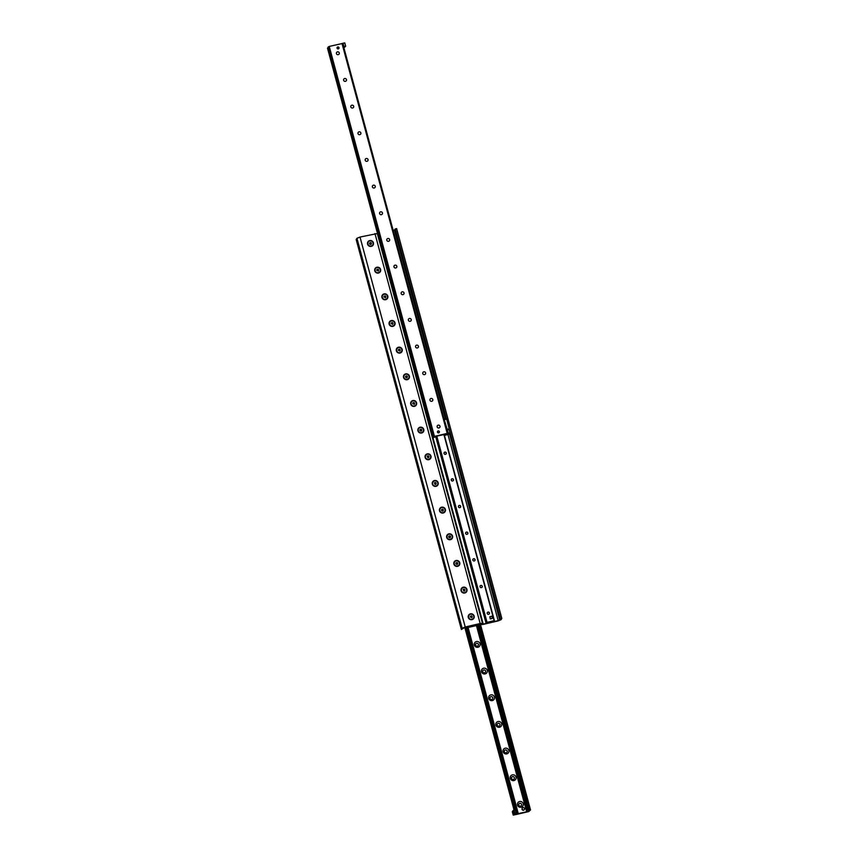 <?xml version="1.0" encoding="UTF-8"?>
<svg xmlns="http://www.w3.org/2000/svg" width="858" height="858" viewBox="0 0 858 858"><rect width="100%" height="100%" fill="white"/><g stroke="black" fill="none" stroke-linecap="round" stroke-linejoin="round"><path stroke-width="1.29" d="M441.849 405.298L441.763 404.247L441.849 405.298M443.64 411.958L443.565 410.918L443.64 411.958M442.792 408.558L442.728 407.7L442.792 408.558M396.342 236.647L396.267 235.607L396.342 236.647M398.144 243.318L398.058 242.267L398.144 243.318M397.286 239.918L397.222 239.05L397.286 239.918M414.575 453.399L414.489 452.348L414.575 453.399M412.773 446.728L412.687 445.688L412.773 446.728M413.695 450.032L413.62 449.163L413.695 450.032M410.167 437.065L410.081 436.025L410.167 437.065M408.365 430.405L408.29 429.354L408.365 430.405M409.287 433.698L409.223 432.84L409.287 433.698M460.07 622.039L459.995 620.999L460.07 622.039M458.279 615.379L458.193 614.328L458.279 615.379M459.191 618.682L459.127 617.814L459.191 618.682M371.267 246.375A3.057 2.949 -148 0 1 367.567 242.61A3.057 2.949 -148 0 1 372.629 241.43A3.057 2.949 -148 0 1 371.267 246.375M378.464 273.037A3.057 2.949 -148 0 1 374.764 269.273A3.057 2.949 -148 0 1 379.815 268.093A3.057 2.949 -148 0 1 378.464 273.037M385.66 299.699A3.057 2.949 -148 0 1 381.96 295.935A3.057 2.949 -148 0 1 387.012 294.755A3.057 2.949 -148 0 1 385.66 299.699M392.857 326.362A3.057 2.949 -148 0 1 389.146 322.597A3.057 2.949 -148 0 1 394.208 321.418A3.057 2.949 -148 0 1 392.857 326.362M400.043 353.024A3.057 2.949 -148 0 1 396.342 349.26A3.057 2.949 -148 0 1 401.405 348.08A3.057 2.949 -148 0 1 400.043 353.024M407.239 379.686A3.057 2.949 -148 0 1 403.539 375.933A3.057 2.949 -148 0 1 408.601 374.753A3.057 2.949 -148 0 1 407.239 379.686M414.435 406.349A3.057 2.949 -148 0 1 410.735 402.595A3.057 2.949 -148 0 1 415.787 401.415A3.057 2.949 -148 0 1 414.435 406.349M421.632 433.011A3.057 2.949 -148 0 1 417.932 429.257A3.057 2.949 -148 0 1 422.983 428.078A3.057 2.949 -148 0 1 421.632 433.011M428.828 459.674A3.057 2.949 -148 0 1 425.118 455.92A3.057 2.949 -148 0 1 430.18 454.74A3.057 2.949 -148 0 1 428.828 459.674M436.014 486.336A3.057 2.949 -148 0 1 432.314 482.582A3.057 2.949 -148 0 1 437.376 481.402A3.057 2.949 -148 0 1 436.014 486.336M443.211 513.009A3.057 2.949 -148 0 1 439.511 509.244A3.057 2.949 -148 0 1 444.573 508.065A3.057 2.949 -148 0 1 443.211 513.009M450.407 539.671A3.057 2.949 -148 0 1 446.707 535.907A3.057 2.949 -148 0 1 451.758 534.727A3.057 2.949 -148 0 1 450.407 539.671M457.604 566.334A3.057 2.949 -148 0 1 453.893 562.569A3.057 2.949 -148 0 1 458.955 561.389A3.057 2.949 -148 0 1 457.604 566.334M464.8 592.996A3.057 2.949 -148 0 1 461.089 589.231A3.057 2.949 -148 0 1 466.151 588.052A3.057 2.949 -148 0 1 464.8 592.996M471.986 619.658A3.057 2.949 -148 0 1 468.286 615.894A3.057 2.949 -148 0 1 473.348 614.714A3.057 2.949 -148 0 1 471.986 619.658M501.823 618.479L501.061 619.701L497.983 620.945L483.043 624.431L480.716 624.549L481.145 623.777L479.976 623.83L465.036 627.316L461.389 629.472L462.162 628.249L465.229 627.005L480.169 623.519L482.496 623.401L482.078 624.174L483.236 624.12L498.176 620.634L501.823 618.479L396.611 228.528L393.232 230.62M500.482 618.79L449.335 429.247M444.09 419.101L447.2 429.343L449.206 428.882L448.444 425.911M446.375 418.243L395.27 228.839M377.252 233.558L360.017 237.055L356.939 238.299L356.177 239.521L461.389 629.472M517.578 813.759L527.048 811.679L530.523 809.898L528.764 811.571L516.012 814.553L515.283 814.585L516.076 813.287L517.803 812.751L516.795 813.459L517.578 813.759M517.642 813.641L517.481 813.03M477.96 647.254A3.003 2.896 -148 0 1 474.324 643.564A3.003 2.896 -148 0 1 479.29 642.395A3.003 2.896 -148 0 1 477.96 647.254M477.37 646.149A1.491 1.437 32 0 0 478.163 643.897A1.491 1.437 32 0 0 475.718 643.94A1.491 1.437 32 0 0 477.37 646.149M478.238 645.538L478.249 645.527A1.491 1.437 32 0 0 476.587 643.328A1.491 1.437 32 0 0 475.718 643.95L475.707 643.961M485.156 673.916A3.003 2.896 -148 0 1 481.51 670.227A3.003 2.896 -148 0 1 486.486 669.068A3.003 2.896 -148 0 1 485.156 673.916M484.555 672.811A1.491 1.437 32 0 0 485.36 670.559A1.491 1.437 32 0 0 482.915 670.602A1.491 1.437 32 0 0 484.555 672.811M485.446 672.189L485.435 672.2A1.491 1.437 32 0 0 483.783 670.001A1.491 1.437 32 0 0 482.904 670.613L482.915 670.602M492.342 700.578A3.003 2.896 -148 0 1 488.706 696.889A3.003 2.896 -148 0 1 493.682 695.731A3.003 2.896 -148 0 1 492.342 700.578M491.752 699.474A1.491 1.437 32 0 0 492.556 697.222A1.491 1.437 32 0 0 490.111 697.275A1.491 1.437 32 0 0 491.752 699.474M492.631 698.862L492.631 698.852A1.491 1.437 32 0 0 490.98 696.664A1.491 1.437 32 0 0 490.1 697.275L490.111 697.275M499.538 727.241A3.003 2.896 -148 0 1 495.903 723.551A3.003 2.896 -148 0 1 500.879 722.393A3.003 2.896 -148 0 1 499.538 727.241M498.948 726.136A1.491 1.437 32 0 0 499.742 723.884A1.491 1.437 32 0 0 497.297 723.938A1.491 1.437 32 0 0 498.948 726.136M499.828 725.514L499.817 725.536A1.491 1.437 32 0 0 498.176 723.326A1.491 1.437 32 0 0 497.297 723.938L497.297 723.938M506.735 753.903A3.003 2.896 -148 0 1 503.099 750.214A3.003 2.896 -148 0 1 508.065 749.055A3.003 2.896 -148 0 1 506.735 753.903M506.145 752.809A1.491 1.437 32 0 0 506.939 750.546A1.491 1.437 32 0 0 504.493 750.6A1.491 1.437 32 0 0 506.145 752.809M507.014 752.198L507.024 752.176A1.491 1.437 32 0 0 505.373 749.989A1.491 1.437 32 0 0 504.493 750.6L504.493 750.6M513.931 780.565A3.003 2.896 -148 0 1 510.296 776.876A3.003 2.896 -148 0 1 515.261 775.718A3.003 2.896 -148 0 1 513.931 780.565M513.341 779.472A1.491 1.437 32 0 0 514.135 777.209A1.491 1.437 32 0 0 511.69 777.262A1.491 1.437 32 0 0 513.341 779.472M514.21 778.86L514.221 778.839A1.491 1.437 32 0 0 512.558 776.651A1.491 1.437 32 0 0 511.69 777.273L511.69 777.262M521.128 807.239A3.003 2.896 -148 0 1 517.481 803.538A3.003 2.896 -148 0 1 522.458 802.38A3.003 2.896 -148 0 1 521.128 807.239M520.527 806.134A1.491 1.437 32 0 0 521.332 803.882A1.491 1.437 32 0 0 518.886 803.925A1.491 1.437 32 0 0 520.527 806.134M521.407 805.523L521.417 805.501A1.491 1.437 32 0 0 519.755 803.313A1.491 1.437 32 0 0 518.875 803.935L518.886 803.925M480.298 623.766L530.523 809.92L480.287 623.766M445.634 434.191L436.164 436.272L432.689 438.052L434.448 436.379L447.211 433.397L447.93 433.397L447.136 434.663L445.409 435.199L446.417 434.491L445.624 434.148M438.159 430.941A1.019 0.987 -148 0 1 439.285 432.443A1.019 0.987 -148 0 1 437.902 432.743A1.019 0.987 -148 0 1 438.159 430.941M337.762 46.954A1.019 0.987 -148 0 1 338.889 48.456A1.019 0.987 -148 0 1 337.505 48.756A1.019 0.987 -148 0 1 337.762 46.954M336.593 52.477L336.583 52.499A1.491 1.437 -148 0 1 339.028 52.445A1.491 1.437 -148 0 1 337.097 54.494A1.491 1.437 -148 0 1 337.484 51.855A1.491 1.437 -148 0 1 339.125 54.065L339.114 54.075M343.79 79.14L343.779 79.161A1.491 1.437 -148 0 1 346.224 79.108A1.491 1.437 -148 0 1 344.294 81.156A1.491 1.437 -148 0 1 344.669 78.518A1.491 1.437 -148 0 1 346.321 80.727L346.31 80.738M350.986 105.802L350.976 105.824A1.491 1.437 -148 0 1 353.421 105.77A1.491 1.437 -148 0 1 351.49 107.818A1.491 1.437 -148 0 1 351.866 105.18A1.491 1.437 -148 0 1 353.517 107.389L353.507 107.4M358.172 132.486L358.183 132.464A1.491 1.437 -148 0 1 360.607 132.432A1.491 1.437 -148 0 1 358.676 134.481A1.491 1.437 -148 0 1 359.062 131.842A1.491 1.437 -148 0 1 360.703 134.052L360.703 134.062M365.369 159.138L365.369 159.148A1.491 1.437 -148 0 1 367.803 159.095A1.491 1.437 -148 0 1 365.873 161.143A1.491 1.437 -148 0 1 366.259 158.505A1.491 1.437 -148 0 1 367.9 160.714L367.889 160.725M372.554 185.811L372.565 185.8A1.491 1.437 -148 0 1 375 185.757A1.491 1.437 -148 0 1 373.069 187.805A1.491 1.437 -148 0 1 373.455 185.167A1.491 1.437 -148 0 1 375.096 187.376L375.085 187.398M379.762 212.462L379.751 212.473A1.491 1.437 -148 0 1 382.196 212.419A1.491 1.437 -148 0 1 382.282 214.05L382.293 214.039A1.491 1.437 -148 0 1 380.266 214.468A1.491 1.437 -148 0 1 380.641 211.829A1.491 1.437 -148 0 1 382.293 214.039M386.958 239.125L386.947 239.135A1.491 1.437 -148 0 1 389.393 239.082A1.491 1.437 -148 0 1 387.462 241.13A1.491 1.437 -148 0 1 387.837 238.492A1.491 1.437 -148 0 1 389.489 240.701L389.478 240.723M394.154 265.787L394.144 265.798A1.491 1.437 -148 0 1 396.578 265.755A1.491 1.437 -148 0 1 394.648 267.803A1.491 1.437 -148 0 1 395.034 265.165A1.491 1.437 -148 0 1 396.675 267.364L396.675 267.385M401.34 292.449L401.34 292.46A1.491 1.437 -148 0 1 403.775 292.417A1.491 1.437 -148 0 1 401.844 294.466A1.491 1.437 -148 0 1 402.23 291.827A1.491 1.437 -148 0 1 403.871 294.026L403.861 294.047M408.537 319.112L408.526 319.122A1.491 1.437 -148 0 1 410.971 319.079A1.491 1.437 -148 0 1 409.041 321.128A1.491 1.437 -148 0 1 409.416 318.49A1.491 1.437 -148 0 1 411.068 320.699L411.057 320.71M415.722 345.795L415.733 345.774A1.491 1.437 -148 0 1 418.168 345.742A1.491 1.437 -148 0 1 416.237 347.79A1.491 1.437 -148 0 1 416.613 345.152A1.491 1.437 -148 0 1 418.264 347.361L418.254 347.372M422.919 372.458L422.93 372.436A1.491 1.437 -148 0 1 425.364 372.404A1.491 1.437 -148 0 1 423.434 374.453A1.491 1.437 -148 0 1 423.809 371.814A1.491 1.437 -148 0 1 425.461 374.024L425.45 374.034M430.126 399.099L430.115 399.12A1.491 1.437 -148 0 1 432.55 399.067A1.491 1.437 -148 0 1 430.619 401.115A1.491 1.437 -148 0 1 431.006 398.477A1.491 1.437 -148 0 1 432.647 400.686L432.647 400.697M437.312 425.761L437.312 425.783A1.491 1.437 -148 0 1 439.746 425.729A1.491 1.437 -148 0 1 437.816 427.777A1.491 1.437 -148 0 1 438.202 425.139A1.491 1.437 -148 0 1 439.843 427.348L439.832 427.359M342.717 43.415L447.93 433.365L342.717 43.415L329.236 46.429L327.477 48.102L432.7 438.03M469.337 626.383L477.091 624.56L475.235 625.439L476.158 625.611L469.069 627.262L470.57 626.501L469.326 626.319M491.806 618.382A1.051 1.019 -148 0 1 490.637 618.65M444.058 453.474A1.169 1.126 -148 0 1 445.763 452.252A1.169 1.126 -148 0 1 445.012 454.332A1.169 1.126 -148 0 1 444.058 453.474M451.254 480.137A1.169 1.126 -148 0 1 452.96 478.914A1.169 1.126 -148 0 1 452.198 480.995A1.169 1.126 -148 0 1 451.254 480.137M458.44 506.799A1.169 1.126 -148 0 1 460.156 505.576A1.169 1.126 -148 0 1 459.395 507.657A1.169 1.126 -148 0 1 458.44 506.799M465.637 533.462A1.169 1.126 -148 0 1 467.353 532.239A1.169 1.126 -148 0 1 466.591 534.319A1.169 1.126 -148 0 1 465.637 533.462M472.833 560.124A1.169 1.126 -148 0 1 474.549 558.912A1.169 1.126 -148 0 1 473.788 560.982A1.169 1.126 -148 0 1 472.833 560.124M480.03 586.786A1.169 1.126 -148 0 1 481.735 585.574A1.169 1.126 -148 0 1 480.984 587.644A1.169 1.126 -148 0 1 480.03 586.786M487.215 613.449A1.169 1.126 -148 0 1 488.931 612.237A1.169 1.126 -148 0 1 488.17 614.307A1.169 1.126 -148 0 1 487.215 613.449M493.865 621.578L486.1 623.401L487.966 622.511L487.044 622.35L494.122 620.699L492.631 621.449L493.865 621.578M486.1 623.401L435.757 436.776L486.1 623.401M449.206 428.882L446.675 419.112L444.659 419.583M447.2 429.343L446.814 428.474L446.954 429.665L449.249 428.882L449.163 429.794M446.632 419.122L446.46 418.221L444.444 418.693M444.669 419.53L446.686 419.058M343.629 46.793L345.677 46.235L343.929 47.887M342.728 43.468L343.876 46.589M342.975 43.254L344.037 46.547M343.146 43.211L344.777 42.9L345.677 46.235M449.174 434.159L447.061 434.781L448.187 433.204L449.989 432.85L449.174 434.159M447.05 430.083L448.187 433.204M447.297 429.869L448.359 433.161M447.458 429.837L449.088 429.515L449.989 432.85M513.481 812.312L513.534 812.987L513.481 812.312M513.138 812.858L513.213 813.888L513.138 812.858M514.039 813.792L516.151 813.17L515.025 814.746L513.223 815.1L514.039 813.792L513.148 810.467L513.91 810.156L514.811 813.481M513.91 810.156L515.25 809.834L516.151 813.17M513.148 810.467L512.323 811.765L513.223 815.1M487.194 612.987A1.137 1.094 -148 0 1 489.21 612.709A1.137 1.094 -148 0 1 489.178 613.996M471.771 617.706L472.179 616.527L471.921 617.481L470.238 616.988L471.471 615.808L470.356 616.269M472.029 616.763L471.321 616.044M471.471 615.808L472.179 616.527M470.527 614.221A2.671 2.585 -148 0 1 473.477 618.178A2.671 2.585 -148 0 1 469.841 618.95A2.671 2.585 -148 0 1 470.527 614.221M479.997 586.325A1.137 1.094 -148 0 1 482.014 586.046A1.137 1.094 -148 0 1 481.981 587.333M464.575 591.044L464.982 589.864L463.749 591.044L463.299 589.371L464.275 589.146L463.159 589.607M464.843 590.1L464.124 589.382M464.275 589.146L464.982 589.864M463.331 587.558A2.671 2.585 -148 0 1 466.28 591.516A2.671 2.585 -148 0 1 462.644 592.288A2.671 2.585 -148 0 1 463.331 587.558M472.801 559.663A1.137 1.094 -148 0 1 474.828 559.384A1.137 1.094 -148 0 1 474.796 560.66M457.389 564.382L457.786 563.202L456.563 564.382L455.845 563.652L457.078 562.483L455.963 562.945M457.646 563.438L456.939 562.719M457.078 562.483L457.786 563.202M456.134 560.896A2.671 2.585 -148 0 1 459.084 564.854A2.671 2.585 -148 0 1 455.448 565.626A2.671 2.585 -148 0 1 456.134 560.896M465.615 533A1.137 1.094 -148 0 1 467.631 532.721A1.137 1.094 -148 0 1 467.599 533.998M450.193 537.719L450.589 536.54L449.367 537.719L448.659 536.99L449.882 535.821L448.766 536.282M450.45 536.776L449.742 536.057M449.882 535.821L450.589 536.54M448.938 534.223A2.671 2.585 -148 0 1 451.887 538.181A2.671 2.585 -148 0 1 448.251 538.953A2.671 2.585 -148 0 1 448.938 534.223M458.419 506.338A1.137 1.094 -148 0 1 460.435 506.059A1.137 1.094 -148 0 1 460.403 507.335M442.996 511.057L443.404 509.877L442.17 511.046L441.462 510.328L442.685 509.159L441.58 509.62M443.254 510.113L442.546 509.384M442.685 509.159L443.404 509.877M441.741 507.561A2.671 2.585 -148 0 1 444.701 511.518A2.671 2.585 -148 0 1 441.066 512.29A2.671 2.585 -148 0 1 441.741 507.561M451.222 479.676A1.137 1.094 -148 0 1 453.239 479.397A1.137 1.094 -148 0 1 453.206 480.673M435.8 484.395L436.207 483.215L434.974 484.384L434.523 482.722L435.499 482.496L434.384 482.947M436.057 483.44L435.349 482.722M435.499 482.496L436.207 483.215M434.556 480.898A2.671 2.585 -148 0 1 437.505 484.856A2.671 2.585 -148 0 1 433.869 485.628A2.671 2.585 -148 0 1 434.556 480.898M444.026 453.013A1.137 1.094 -148 0 1 446.042 452.734A1.137 1.094 -148 0 1 446.01 454.011M428.603 457.732L429.011 456.553L427.777 457.722L427.327 456.059L428.303 455.834L427.187 456.284M428.871 456.778L428.153 456.059M428.303 455.834L429.011 456.553M427.359 454.236A2.671 2.585 -148 0 1 430.308 458.193A2.671 2.585 -148 0 1 426.673 458.966A2.671 2.585 -148 0 1 427.359 454.236M421.417 431.07L421.814 429.89L420.592 431.059L419.873 430.341L421.106 429.172L419.991 429.622M421.675 430.115L420.967 429.397M421.106 429.172L421.814 429.89M420.163 427.574A2.671 2.585 -148 0 1 423.112 431.531A2.671 2.585 -148 0 1 419.476 432.303A2.671 2.585 -148 0 1 420.163 427.574M414.221 404.397L414.618 403.228L414.36 404.172L412.687 403.678L413.91 402.509L412.795 402.96M414.478 403.453L413.771 402.734M413.91 402.509L414.618 403.228M412.966 400.911A2.671 2.585 -148 0 1 415.916 404.869A2.671 2.585 -148 0 1 412.28 405.641A2.671 2.585 -148 0 1 412.966 400.911M407.024 377.734L407.432 376.565L406.199 377.734L405.491 377.016L406.713 375.847L405.609 376.297M407.282 376.791L406.574 376.072M406.713 375.847L407.432 376.565M405.77 374.249A2.671 2.585 -148 0 1 408.73 378.206A2.671 2.585 -148 0 1 405.094 378.979A2.671 2.585 -148 0 1 405.77 374.249M399.828 351.072L400.236 349.903L399.978 350.847L398.294 350.354L399.528 349.174L398.412 349.635M400.085 350.128L399.378 349.41M399.528 349.174L400.236 349.903M398.584 347.587A2.671 2.585 -148 0 1 401.533 351.544A2.671 2.585 -148 0 1 397.897 352.316A2.671 2.585 -148 0 1 398.584 347.587M392.632 324.41L393.039 323.241L392.782 324.185L391.098 323.691L392.331 322.511L391.216 322.973M392.9 323.466L392.181 322.747M392.331 322.511L393.039 323.241M391.387 320.924A2.671 2.585 -148 0 1 394.337 324.882A2.671 2.585 -148 0 1 390.701 325.654A2.671 2.585 -148 0 1 391.387 320.924M385.446 297.747L385.843 296.568L385.585 297.522L383.901 297.029L385.135 295.849L384.019 296.31M385.703 296.804L384.995 296.085M385.135 295.849L385.843 296.568M384.191 294.262A2.671 2.585 -148 0 1 387.14 298.219A2.671 2.585 -148 0 1 383.505 298.992A2.671 2.585 -148 0 1 384.191 294.262M378.249 271.085L378.646 269.905L378.389 270.86L376.716 270.356L377.938 269.187L376.823 269.648M378.507 270.141L377.799 269.423M377.938 269.187L378.646 269.905M376.994 267.599A2.671 2.585 -148 0 1 379.944 271.557A2.671 2.585 -148 0 1 376.308 272.329A2.671 2.585 -148 0 1 376.994 267.599M371.053 244.423L371.46 243.243L370.227 244.423L369.519 243.693L370.742 242.524L369.637 242.986M371.31 243.479L370.602 242.76M370.742 242.524L371.46 243.243M369.798 240.937A2.671 2.585 -148 0 1 372.758 244.895A2.671 2.585 -148 0 1 369.122 245.667A2.671 2.585 -148 0 1 369.798 240.937M337.773 47.126A0.879 0.847 -148 0 1 338.835 48.209A0.879 0.847 -148 0 1 337.387 48.541A0.879 0.847 -148 0 1 337.773 47.126M438.17 431.113A0.879 0.847 -148 0 1 439.232 432.196A0.879 0.847 -148 0 1 437.784 432.529A0.879 0.847 -148 0 1 438.17 431.113M524.324 809.566A1.233 1.19 -148 0 1 522.243 809.716A1.233 1.19 -148 0 1 522.254 808.268M523.67 809.963A1.233 1.19 -148 0 1 522.318 808.15A1.233 1.19 -148 0 1 523.991 807.796A1.233 1.19 -148 0 1 523.67 809.963M436.046 436.304L434.942 437.162M445.12 434.18L444.305 434.974M468.018 627.316L468.736 627.112M468.715 626.458L468.725 627.048M476.522 625.353L477.777 624.345M492.417 618.243L490.261 618.94L489.864 616.709L491.881 616.237L492.417 618.243L490.411 618.704L489.864 616.709M499.71 620.012L449.442 433.719M445.334 418.479L394.498 230.062M498.176 620.634L447.973 434.566M483.236 624.12L433.043 438.073M480.169 623.519L374.957 233.569M465.229 627.005L360.017 237.055M462.162 628.249L356.939 238.299M480.748 624.442L480.555 623.723M518.157 813.749L517.91 812.837M517.621 813.62L517.471 813.041M517.567 813.609L517.428 813.062M514.092 810.113L464.789 627.38L514.071 810.113M529.944 809.92L479.751 623.884M528.989 810.145L478.785 624.109M528.678 810.263L478.464 624.184L528.657 810.284M528.056 811.164L477.691 624.495M527.874 811.282L477.541 624.731M527.82 811.368L477.488 624.817M527.048 811.679L476.758 625.278M526.93 811.711L476.63 625.321M526.876 811.722L476.587 625.332M526.715 811.765L476.458 625.503M526.673 811.765L476.426 625.525M517.953 812.73L467.76 626.683M517.803 812.751L467.61 626.715M516.848 812.976L466.655 626.941M515.154 809.866L465.851 627.123M447.211 433.397L341.988 43.447M434.448 436.379L329.236 46.429M433.494 436.765L328.271 46.815M445.238 435.145L445.023 434.33M468.876 627.198L468.683 626.512M494.305 620.666L444.058 434.427M494.122 620.699L443.876 434.47M487.044 622.35L436.797 436.121M486.679 622.479L436.411 436.196L486.658 622.511M486.272 623.208L435.896 436.54M486.175 623.273L435.832 436.658M482.496 623.401L377.284 233.451M480.716 624.549L480.501 623.734M518.05 812.74L467.846 626.662M432.689 438.052L327.477 48.102M445.163 435.21L444.959 434.438M468.779 627.273L468.607 626.63M494.423 620.677L444.154 434.405"/></g></svg>
